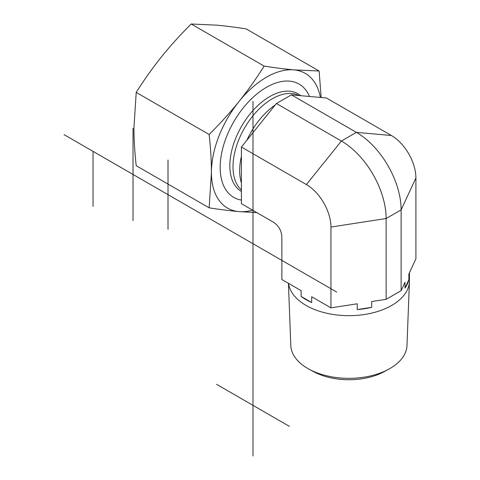 <?xml version="1.0" encoding="UTF-8"?>
<svg xmlns="http://www.w3.org/2000/svg" width="480" height="480" viewBox="0 0 480 480"><rect width="100%" height="100%" fill="white"/><g stroke="black" fill="none" stroke-linecap="round" stroke-linejoin="round"><path stroke-width="0.72" d="M288.516 283.374A60.552 34.962 0 0 0 306.078 305.43A60.552 34.962 0 0 0 371.448 313.158A60.552 34.962 0 0 0 409.434 281.484L406.98 345.528A58.098 33.546 180 0 1 388.632 369.258A58.098 33.546 180 0 1 309.156 369.258A58.098 33.546 180 0 1 307.812 368.502A58.098 33.546 180 0 1 290.808 345.528L288.426 283.32M309.156 369.258L313.644 371.688A51.54 29.754 0 0 0 384.144 371.688L388.632 369.258M409.434 281.484A60.552 34.962 0 0 0 409.446 280.71L409.446 272.736M241.416 147.042L306.402 184.56L341.394 141.03L276.408 103.512L241.416 147.042L241.416 203.694L273.21 222.054C278.622 225.594 281.508 230.592 281.868 237.048L281.868 279.534L301.116 290.646L301.116 296.418A60.552 34.962 0 0 0 306.078 299.658A60.552 34.962 0 0 0 311.688 302.52L311.688 296.748L330.936 307.86L357.228 303.792L357.228 309.564A60.552 34.962 0 0 0 371.664 307.332L371.664 301.56L386.13 299.322L401.124 290.664L405 282.312L405 288.084A60.552 34.962 0 0 0 408.87 279.75L408.87 273.978L415.914 258.798L415.914 177.99L401.124 209.856L386.13 218.514L330.936 227.052L330.936 307.86M357.228 309.564L371.664 307.332M405 288.084L408.87 279.75M386.13 299.322L386.13 218.514A63.264 36.528 60 0 0 341.394 141.03L356.394 132.372L391.386 135.498L326.4 97.98L291.408 94.854L276.408 103.512M391.386 135.498A34.692 20.028 60 0 1 415.914 177.99M306.402 184.56A34.692 20.028 60 0 1 330.936 227.052M301.116 296.418L311.688 302.52M401.124 290.664L401.124 209.856A63.264 36.528 60 0 0 356.394 132.372L291.408 94.854M241.416 200.088A65.394 37.752 -60 0 1 220.17 167.43A65.394 37.752 -60 0 1 257.808 93.24A65.394 37.752 -60 0 1 309.45 96.366M320.388 97.44A77.766 44.898 120 0 0 293.904 69.876A77.766 44.898 120 0 0 238.92 101.622A77.766 44.898 120 0 0 211.422 172.482C211.398 160.518 210.642 147.864 209.142 134.508C220.008 123.72 229.932 112.758 238.92 101.622C247.854 90.456 256.26 78.618 264.132 66.102C274.998 67.8 284.922 69.06 293.904 69.876L319.122 71.016L246.198 28.914C235.332 27.21 225.408 25.956 216.42 25.14L191.208 24C180.342 34.788 170.418 45.75 161.436 56.886C152.496 68.046 144.09 79.89 136.218 92.406L133.944 127.746C133.962 139.71 134.724 152.37 136.218 165.72L209.142 207.822L211.422 172.482A77.766 44.898 120 0 0 238.92 211.596C229.932 210.78 220.008 209.526 209.142 207.822M319.122 71.016L321.168 97.512M256.92 212.646L238.92 211.596A77.766 44.898 120 0 0 252.618 210.162M209.142 134.508L136.218 92.406M264.132 66.102L191.208 24M133.02 220.638L133.02 128.28M168.012 160.026L168.012 229.296M289.434 426.384L216.546 384.306M93.03 151.368L93.03 206.358M336.666 292.032L64.086 134.658M252.99 101.424L252.99 456M275.256 104.94A55.494 32.04 120 0 0 269.526 109.368A55.494 32.04 120 0 0 246.9 140.226M241.416 156.216A55.494 32.04 120 0 0 241.248 182.424M298.89 95.454A55.494 32.04 120 0 0 245.622 126.192A55.494 32.04 120 0 0 241.416 189.936M300.546 95.568A56.442 32.586 120 0 0 242.976 123.948A56.442 32.586 120 0 0 241.416 191.478"/></g></svg>
